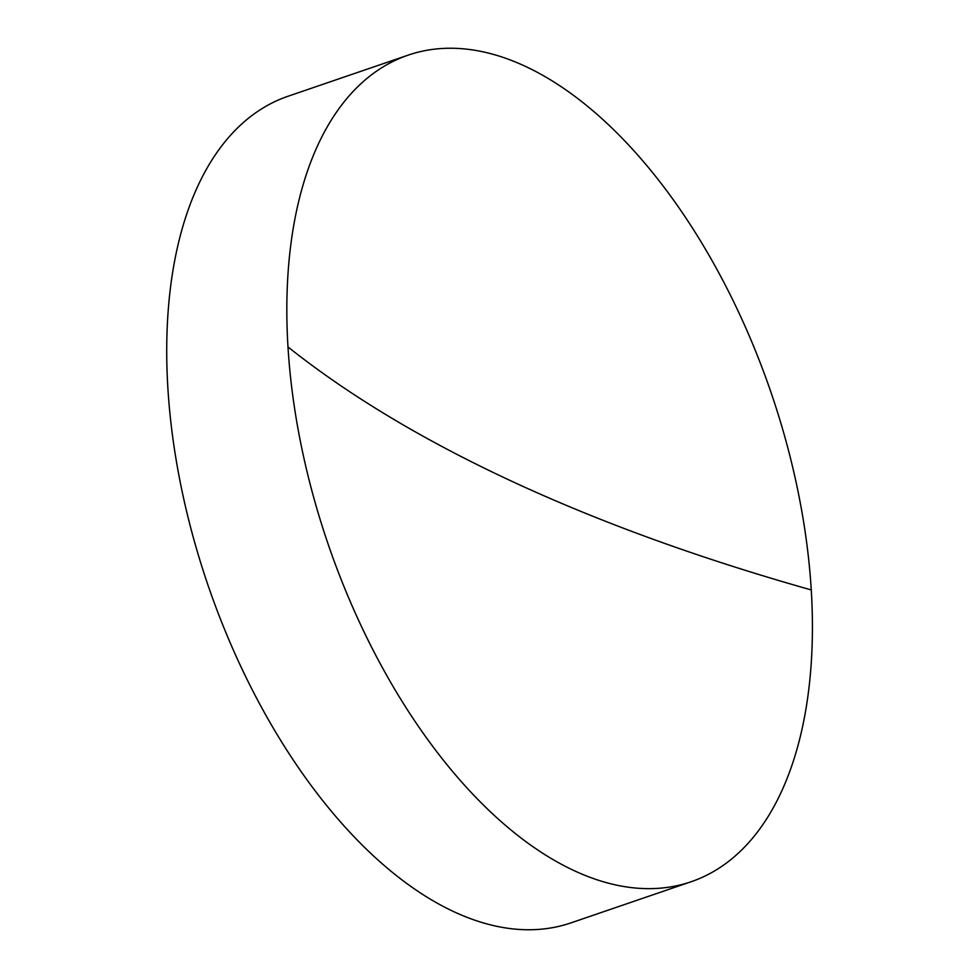 <?xml version="1.0" encoding="UTF-8"?>
<svg xmlns="http://www.w3.org/2000/svg" width="978" height="978" viewBox="0 0 978 978"><rect width="100%" height="100%" fill="white"/><g stroke="black" fill="none" stroke-linecap="round" stroke-linejoin="round"><path stroke-width="1.47" d="M574.233 870.701A436.848 234.072 -108.9 0 1 287.984 346.945A436.848 234.072 -108.9 0 1 408.156 55.135A436.848 234.072 -108.9 0 1 525.027 66.186A436.848 234.072 -108.9 0 1 811.263 589.942A436.848 234.072 -108.9 0 1 691.104 881.753A436.848 234.072 -108.9 0 1 574.233 870.701M408.156 55.135L288.045 96.247A436.848 234.072 71.1 0 0 181.003 486.054A436.848 234.072 71.1 0 0 454.122 911.814A436.848 234.072 71.1 0 0 571.005 922.865L691.104 881.753M811.263 589.942A2047.003 790.028 -3.5 0 1 287.984 346.945"/></g></svg>
